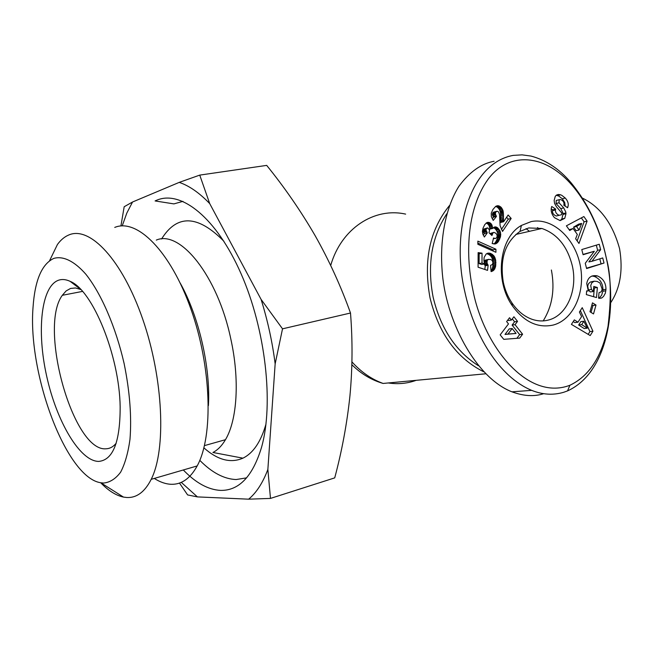 <?xml version="1.0" encoding="UTF-8"?>
<svg xmlns="http://www.w3.org/2000/svg" width="654" height="654" viewBox="0 0 654 654"><rect width="100%" height="100%" fill="white"/><g stroke="black" fill="none" stroke-linecap="round" stroke-linejoin="round"><path stroke-width="0.98" d="M464.749 291.406C451.374 234.917 467.512 163.762 513.21 155.382L522.072 154.859L530.999 156.069C546.016 160.067 559.309 168.895 570.885 182.548C588.461 203.925 600.274 229.104 606.323 258.093C617.597 308.116 607.877 372.518 567.549 390.896L563.846 392.237C553.349 395.376 542.632 394.754 531.677 390.356C498.749 376.671 474.027 334.905 464.749 291.406M472.817 289.697C464.471 250.343 468.239 206.46 488.203 179.098C508.91 151.417 544.692 153.428 572.176 185.401C593.718 210.768 602.914 241.71 606.315 258.265C610.926 274.14 611.506 296.777 608.04 326.183C601.999 356.414 589.287 376.107 569.904 385.255C527.32 401.638 483.29 345.337 472.817 289.697M557.592 195.571L560.552 194.81L561.802 195.333L565.26 198.039L562.293 198.791L558.843 196.094L556.252 195.244M565.26 198.039C567.598 200.664 568.571 203.255 568.171 205.822L567.615 207.759L563.789 205.217L564.018 204.44C564.157 202.209 563.053 200.598 560.715 199.609L559.186 199.707L559.031 202.789L563.723 207.898L565.759 211.97L565.972 213.719L564.77 218.322L560.126 220.619L554.437 217.668C551.608 214.218 550.627 210.752 551.502 207.269L551.731 206.492L555.696 209.1L555.434 209.975C555.303 212.411 556.546 214.193 559.178 215.313L561.533 214.725L561.811 213.081L556.456 206.787L554.592 203.419L554.142 200.5L555.205 196.519L556.162 195.317L558.23 194.467L560.552 194.81M565.252 206.19L564.704 202.47L562.293 198.791M586.638 291.153L588.306 290.883L586.728 283.55C587.938 277.353 591.469 274.794 597.331 275.89C603.029 278.326 605.906 282.79 605.972 289.281L605.351 293.188L603.552 296.434L601.705 298.003L598.541 298.142L599.015 292.706L601.288 291.782L602.171 289.199L599.98 283.002L597.184 281.449L594.175 281.204L591.747 282.855L590.734 285.626L591.461 289.436L593.341 291.521L593.783 286.436L597.38 287.498L596.505 297.554L586.336 294.594L586.663 290.875L588.306 290.883M591.461 289.436L588.445 289.926L590.235 291.937L593.341 291.521M588.445 289.926L587.717 286.125L588.486 283.722L590.358 282.013L594.175 281.204M182.973 201.358L173.907 203.893L155.088 200.942L156.731 200.214C181.06 189.791 216.474 217.7 241.007 273.593C265.606 329.314 273.952 403.82 261.526 447.385C252.64 476.504 238.947 490.835 220.455 490.394C208.103 489.691 195.726 482.881 183.308 469.973M199.797 460.342C211.929 472.646 224.036 479.047 236.119 479.546L246.615 477.861M203.901 447.851C217.618 460.04 230.625 463.473 242.92 458.168C253.163 453.206 260.856 441.851 265.982 424.103M156.314 240.092C180.152 229.57 217.643 275.972 230.764 338.731C239.838 379.459 237.271 420.081 225.466 439.692C221.886 445.775 217.7 450.042 212.926 452.478L242.92 458.168M483.674 371.758C456.737 358.269 438.85 333.654 430.03 297.913C423.22 260.766 429.678 229.995 449.412 205.626M180.21 283.092C198.857 316.266 210.678 367.613 208.413 405.586M478.295 365.66C455.634 351.157 440.583 328.357 433.144 297.251C426.988 265.074 431.542 237.247 446.796 213.768M114.744 227.42C136.948 218.027 170.432 251.071 190.911 309.031C211.528 366.829 213.547 436.21 197.173 465.934C190.281 478.442 181.673 484.557 171.348 484.295C165.805 484.107 160.116 482.153 154.287 478.434M49.557 260.742L57.413 244.531C60.716 239.953 64.509 236.764 68.793 234.982C89.761 225.646 122.249 259.761 142.752 319.234C163.377 378.543 166.378 449.396 151.197 479.333C144.812 491.931 136.694 497.988 126.835 497.506L123.492 497.089C116.028 495.519 108.425 490.729 100.683 482.742M551.387 270.012C555.033 289.305 552.295 306.26 543.188 320.893M53.8 258.404C63.111 255.73 74.262 261.011 85.829 274.206C101.247 293.556 115.701 326.877 124.088 363.403C129.803 391.501 131.765 416.819 129.982 439.341C128.102 452.895 124.988 463.825 120.638 472.155C115.693 478.777 110.003 482.407 103.545 483.053L100.781 482.758C66.185 477.772 27.599 373.516 33.043 307.225C34.891 280.304 41.815 264.028 53.8 258.404M98.754 461.405C79.984 461.422 56.628 421.56 46.687 376.238C36.51 330.957 41.12 286.207 58.623 280.19C62.138 279.013 65.972 279.397 70.125 281.343C92.541 289.967 119.445 355.645 120.156 406.763C120.197 441.851 113.06 460.064 98.754 461.405M80.794 289.526L75.48 287.964L70.575 288.439L66.136 290.916L62.318 295.297C38.333 327.482 73.281 452.053 106.054 448.783C109.872 448.669 113.248 446.813 116.183 443.224M560.11 220.611L561.794 219.016L562.996 214.422L562.792 212.681L560.756 208.618L556.072 203.533L559.031 202.789M503.327 282.332C504.986 289.935 507.856 296.785 511.935 302.892C517.51 311.01 524.189 316.479 531.964 319.275C537.555 321.196 543.041 321.457 548.412 320.051C566.838 315.612 577.858 290.008 572.373 266.08C567.476 246.386 557.314 233.854 541.872 228.475L528.726 227.944L520.004 231.402C505.141 242.062 499.591 259.033 503.327 282.332M553.325 325.022C537.85 328.406 524.197 322.005 512.368 305.819C494.179 280.288 499.313 237.492 521.426 225.426L531.212 221.575C552.05 217.267 574.465 237.492 580.057 264.453C585.935 291.341 573.869 319.593 553.325 325.022M120.916 225.957L124.178 206.738L132.549 202.004L179.221 182.384L199.74 175.108L266.693 165.388C284.703 187.624 300.84 211.029 315.114 235.62C329.044 260.284 340.84 286.084 350.503 313.021C352.702 340.799 352.514 368.439 349.931 395.948C347.021 423.53 341.952 450.843 334.725 477.878L270.486 498.413L248.643 499.174L197.418 496.901L187.616 494.931L179.466 483.061M199.74 175.108L209.697 203.574L261.085 299.393L282.52 328.831L350.503 313.021M282.52 328.831L275.154 363.861L267.862 469.466L270.486 498.413M248.643 499.174C256.401 492.764 262.81 482.865 267.862 469.466M275.154 363.861C272.383 342.058 267.69 320.566 261.085 299.393M209.697 203.574C199.315 192.791 189.161 185.728 179.221 182.384M132.549 202.004L126.835 213.041L122.208 225.875M181.256 482.358L197.418 496.901M223.913 241.277C197.794 214.823 177.021 214.062 161.579 238.988M526.037 228.647L529.478 231.32M537.547 227.608L539.337 229.055M543.678 393.683C534.244 396.765 523.666 396.144 511.943 391.82C475.286 377.644 444.761 318.866 442.03 269.154C439.848 238.432 445.897 206.917 458.945 186.251C469.547 171.928 481.27 163.598 494.105 161.268M557.004 194.786L557.371 195.276M599.268 244.253L600.65 249.697L591.895 261.322L602.726 257.929L604.018 263.039L586.597 268.557L585.256 263.268L594.306 251.291L583.09 254.733L581.774 249.558L599.268 244.253M577.327 234.459L573.092 228.516L569.724 230.502L566.389 225.826L583.875 216.556L587.096 221.117L578.978 243.468L575.626 238.767L577.327 234.459M577.972 322.218L581.61 316.577L579.403 312.048L582.24 307.666L592.949 331.21L590.194 335.559L571.416 324.384L574.326 319.88L577.972 322.218L574.948 322.626L573.256 321.539M593.513 313.936L589.973 311.762L592.483 302.851L596.007 305.042L593.513 313.936M498.544 205.765L501.193 207.351L502.934 210.351L503.629 221.722L508.133 215.002L511.183 218.452L502.542 231.418L500.097 225.663L499.517 214.512L498.536 211.904L497.122 211.209L495.781 212.035L495.34 213.899L496.468 216.425L493.23 220.423L491.342 216.654L491.26 213.171L492.944 209.468L495.724 206.345L498.544 205.765L495.511 206.509M495.912 252.289L477.853 244.277L477.861 241.146L495.92 249.223L495.912 252.289M522.603 334.219L519.717 338.085L503.76 339.344L500.171 334.856L508.485 323.902L506.629 321.572L509.548 317.738L511.395 320.068L513.897 316.773L517.535 321.376L515.041 324.678L522.603 334.219L519.644 334.603L512.098 325.087L515.041 324.678M491.506 271.508L491.089 271.614L490.565 265.361L492.356 264.551L492.969 262.663L492.2 260.456L490.639 259.466L488.048 259.54L487.124 260.676L487.042 263.145L488.146 265.23L487.532 270.372L478.082 267.208L478.123 252.624L482.031 253.163L482.006 263.014L484.647 263.889L483.911 260.594L484.132 257.431L486.175 253.973L487.745 253.196L490.394 253.327L494.179 256.196L495.658 259.973L495.618 266.456L493.974 269.996L491.08 271.598M492.168 243.582L493.566 237.982L495.446 238.563L496.966 237.353L497.122 235.187L495.985 233.331L494.007 232.383L493.051 232.791L491.939 235.522L489.02 232.775L489.584 230.061L487.729 227.927L486.56 228.426L485.963 230.02L487.287 232.84L484.385 237.01L482.791 233.952L482.431 231.312L483.036 228.132L484.786 224.559L487.083 222.491L489.715 222.646L491.358 224.02L492.65 228.459L494.718 226.93L497.465 227.649L500.375 231.892L500.506 236.715L498.52 241.375L495.789 243.778L492.168 243.582M610.623 302.843C620.237 288.308 623.221 270.249 619.575 248.683C612.675 223.66 600.282 206.795 582.412 198.097M591.895 261.322L588.886 261.886L597.633 250.294L600.65 249.697M597.633 250.294L596.325 245.144M583.008 254.422L594.306 251.291M586.499 268.181L604.018 263.039M600.993 263.603L599.792 258.845M558.541 215.46L556.211 216.016C553.586 214.904 552.344 213.13 552.475 210.694L552.736 209.828L555.696 209.1M552.736 209.828L551.208 208.822M561.794 219.016L564.77 218.322M562.996 214.422L565.972 213.719M559.186 199.707L556.227 200.451L556.072 203.533M556.227 200.451L556.946 200.271M566.838 207.244L567.836 206.999M599.497 298.338L601.705 298.003M598.982 298.265L601.664 295.207L602.808 291.275L605.841 290.793M602.808 291.275L602.939 289.763C602.874 283.296 599.996 278.841 594.314 276.413L591.87 276.021M593.587 296.703L594.347 287.997L597.38 287.498M594.347 287.997L593.668 287.793M569.168 229.726L573.092 228.516M577.147 240.901L584.104 221.796L587.096 221.117M584.104 221.796L581.341 217.905M588.159 334.349L589.916 331.586L592.949 331.21M589.916 331.586L580.351 310.585M591.028 312.416L592.982 305.492L596.007 305.042M592.982 305.492L591.927 304.838M499.582 206.116L496.697 206.868L495.814 206.541L498.7 205.789M496.312 206.051L497.661 205.691M492.233 218.804L493.574 217.153L496.468 216.425M493.574 217.153L493.214 216.613L496.108 215.885M493.214 216.613L492.675 215.55L495.569 214.814M492.675 215.55L492.446 214.635L495.34 213.899M492.446 214.635L492.487 213.727L495.372 212.991M492.487 213.727L492.887 212.779L495.781 212.035M492.887 212.779L496.312 211.479M493.418 212.223L497.122 211.209M501.389 229.48L508.272 219.172L511.183 218.452M508.272 219.172L506.605 217.283M503.555 220.831L500.653 221.542L500.727 222.434L503.629 221.722M500.653 221.542L500.612 220.48L503.515 219.76M500.612 220.48L503.506 219.327M500.604 220.046L500.612 218.976L503.515 218.256M500.612 218.976L500.67 217.512L503.572 216.785M500.67 217.512L503.58 216.654M500.678 217.381L500.686 215.992L503.588 215.264M500.686 215.992L500.653 214.749L503.555 214.013M500.653 214.749L500.563 213.605L503.457 212.869M500.563 213.605L500.416 212.599L503.318 211.863M500.416 212.599L500.22 211.708L503.122 210.972M500.22 211.708L500.032 211.095L502.934 210.351M500.032 211.095L499.591 210.024L502.493 209.28M499.591 210.024L499.059 209.076L501.953 208.324M499.059 209.076L498.397 208.217L501.299 207.465M498.397 208.217L501.193 207.351M498.299 208.103L497.531 207.383L500.424 206.631M497.531 207.383L496.697 206.868M493.018 251.005L493.018 249.853L495.92 249.223M493.018 249.853L477.861 243.092M516.873 338.314L519.644 334.603M512.098 325.087L514.584 321.801L517.535 321.376M514.584 321.801L512.286 318.899M507.937 319.847L508.452 320.501L511.395 320.068M491.072 271.435L492.388 271.173M491.048 271.165L493.132 270.756M491.04 271.083L493.288 270.633M491.007 270.633L493.974 269.996M491.072 270.568L491.685 269.75L494.596 269.17M491.685 269.75L494.849 268.745M491.947 269.317L492.348 268.369L495.258 267.788M492.348 268.369L492.658 267.249L495.569 266.66M492.658 267.249L495.618 266.456M492.707 267.036L492.871 266.023L495.773 265.434M492.871 266.023L492.969 264.862L495.871 264.273M492.969 264.862L492.993 263.587L495.904 262.99M492.993 263.587L492.993 263.014L495.904 262.418M492.993 263.014L492.912 261.739L495.814 261.134M492.912 261.739L492.756 260.578L495.658 259.973M492.756 260.578L492.511 259.507L495.413 258.902M492.511 259.507L492.192 258.543L495.103 257.929M492.192 258.543L491.841 257.766L494.743 257.153M491.841 257.766L491.285 256.809L494.179 256.196M491.285 256.809L490.606 255.967L493.508 255.346M490.606 255.967L489.83 255.24L492.724 254.619M489.83 255.24L489.249 254.807L492.151 254.185M489.249 254.807L488.383 254.3L491.277 253.678M488.383 254.3L487.5 253.948L490.394 253.327M487.5 253.948L486.601 253.752L489.494 253.123M487.165 253.4L488.628 253.082M482.006 263.014L479.12 263.611L481.761 264.486L484.647 263.889M479.12 263.611L479.153 253.793L482.031 253.163M479.153 253.793L478.123 253.646M484.818 269.456L485.252 265.826L488.146 265.23M485.252 265.826L484.851 265.271L487.745 264.682M484.851 265.271L484.344 264.355L487.238 263.758M484.573 263.652L487.042 263.145M484.254 262.548L486.895 262.001M484.197 262.336L486.911 261.772M484.107 261.919L484.23 261.281L487.124 260.676M484.23 261.281L484.737 260.464L487.631 259.859M484.737 260.464L488.048 259.54M485.154 260.153L488.881 259.311M494.849 243.983L495.789 243.778M493.934 243.983L496.599 243.386M493.795 243.967L497.359 242.806M494.457 243.46L497.432 242.74M494.53 243.394L497.972 242.135M495.07 242.789L495.618 242.037L498.52 241.375M495.618 242.037L496.157 241.105L499.059 240.443M496.157 241.105L496.688 239.985L499.591 239.331M496.688 239.985L499.795 238.873M496.893 239.536L497.302 238.44L500.204 237.778M497.302 238.44L497.596 237.386L500.506 236.715M497.596 237.386L497.776 236.372L500.686 235.693M497.776 236.372L497.866 235.399L500.768 234.721M497.866 235.399L497.849 234.811L500.751 234.14M497.849 234.811L497.735 233.674L500.637 232.996M497.735 233.674L497.473 232.579L500.375 231.892M497.473 232.579L497.065 231.508L499.958 230.821M497.065 231.508L499.787 230.47M496.885 231.156L496.312 230.175L499.215 229.489M496.312 230.175L495.642 229.317L498.544 228.622M495.642 229.317L494.898 228.598L497.792 227.903M494.898 228.598L497.465 227.649M494.571 228.344L493.696 227.837L496.59 227.134M493.754 227.371L495.748 226.889M493.844 227.298L495.601 226.881M492.601 227.543L489.715 228.246L489.756 229.153L492.65 228.459M489.715 228.246L489.544 227.093L492.437 226.39M489.544 227.093L489.225 226.063L492.119 225.36M489.225 226.063L489.053 225.663L491.947 224.96M489.053 225.663L488.473 224.731L491.358 224.02M488.473 224.731L487.729 223.962L490.614 223.251M487.729 223.962L490.549 223.194M487.663 223.905L486.829 223.357L489.715 222.646M486.2 223.006L488.849 222.352M486.829 223.357L486.069 223.104M486.952 222.556L487.982 222.303M483.273 235.154L484.401 233.527L487.287 232.84M484.401 233.527L487.107 232.644M484.23 233.331L483.51 232.358L486.396 231.671M483.51 232.358L483.142 231.467L486.028 230.772M483.142 231.467L483.085 230.715L485.963 230.02M483.085 230.715L483.347 229.652L486.233 228.957M483.347 229.652L486.56 228.426M483.682 229.121L487.271 227.952M491.187 234.811L492.127 234.59M490.492 234.157L492.429 233.699M490.41 234.083L492.478 233.592M490.001 233.691L493.051 232.791M490.157 233.47L493.819 232.407M493.329 238.735L494.612 238.44M576.534 226.48L579.068 230.044L576.076 230.707L573.55 227.151L578.684 224.126L581.676 223.447L576.534 226.48L573.55 227.151M578.667 325.013L580.842 321.629L583.867 321.228L581.692 324.613L578.667 325.013L584.235 328.578L587.259 328.194L583.867 321.228M505.019 334.439L509.204 328.913L512.147 328.512L507.962 334.055L505.019 334.439L516.063 333.442L512.147 328.512M579.068 230.044L581.676 223.447M581.692 324.613L587.259 328.194M507.962 334.055L516.063 333.442M330.703 265.475C341.208 228.434 374.366 207.056 405.644 214.12M485.652 373.794L383.105 383.448C371.521 379.255 361.131 372.069 351.934 361.875M562.947 213.654L565.914 212.942M416.181 380.334C407.254 383.546 397.959 384.421 388.312 382.958M552.475 210.694L555.434 209.975M560.756 208.618L563.723 207.898M602.939 289.763L605.972 289.281M572.176 185.401L570.885 182.548M225.466 439.692L204.449 445.619M197.173 465.934L151.197 479.333M62.318 295.297L82.51 291.406M511.935 302.892L512.368 305.819M520.004 231.402L521.426 225.426M541.872 228.475L515.851 234.443M383.105 383.448C371.472 380.064 361.057 373.818 351.868 364.719M100.781 482.758L123.492 497.089M80.646 289.37L70.125 281.343M531.677 390.356L511.943 391.82M567.549 390.896L569.904 385.255M559.938 194.614L556.979 195.382M556.211 216.016L559.178 215.313M597.331 275.89L594.314 276.413"/></g></svg>

